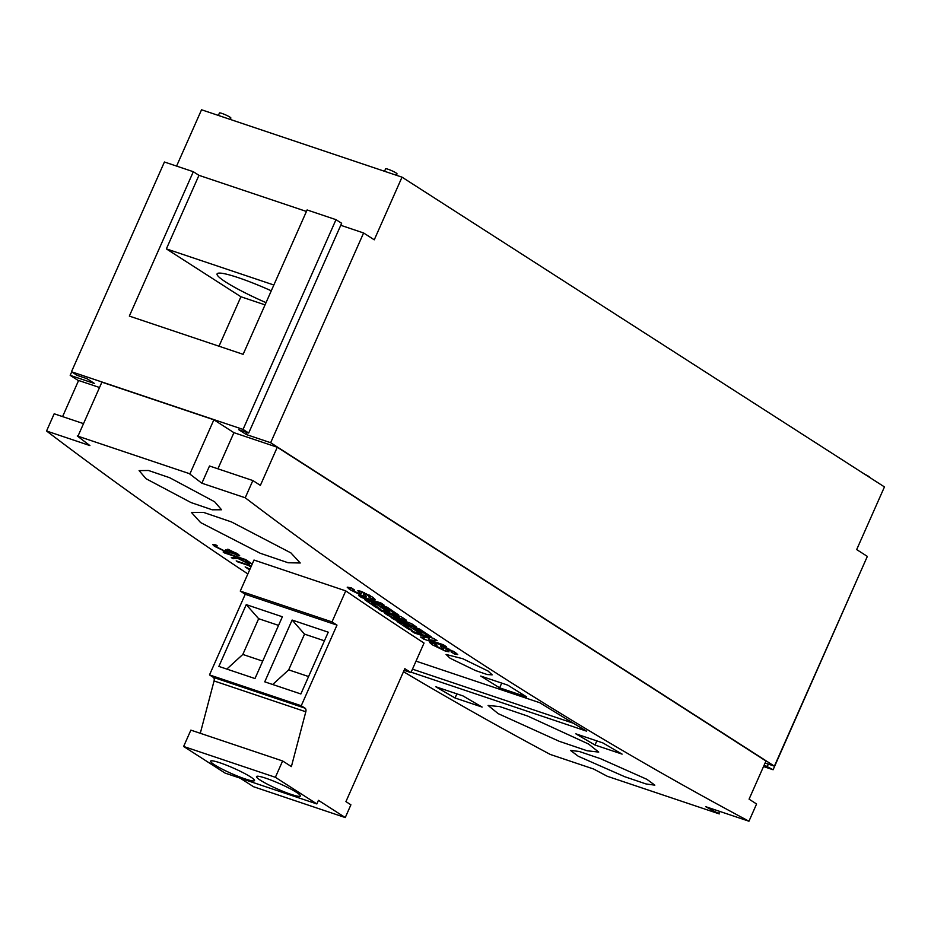 <?xml version="1.0" encoding="UTF-8"?>
<svg xmlns="http://www.w3.org/2000/svg" width="931" height="931" viewBox="0 0 931 931"><rect width="100%" height="100%" fill="white"/><g stroke="black" fill="none" stroke-linecap="round" stroke-linejoin="round"><path stroke-width="1.4" d="M245.225 497.782L252.86 480.547L260.377 485.377L277.275 447.241L233.925 432.671L213.874 419.8L189.866 473.984L189.237 473.588A9603.952 5843.701 -71.4 0 0 201.876 483.212L245.225 497.782A9603.952 5843.701 -71.4 0 0 748.955 821.223L705.605 806.653A9603.952 5843.701 -71.4 0 0 719.291 813.915L718.662 813.519L719.616 811.355M764.188 765.038L773.102 769.751L763.525 766.539M765.084 763.024L774.394 766.155L270.653 442.714L246.273 434.521L238.755 429.703L248.693 433.031L243.049 429.412L71.478 371.748L77.11 375.368L87.049 378.708L94.566 383.537L70.186 375.344L78.507 380.686M62.586 416.611L78.6 380.476L99.536 387.505M213.874 419.8L101.898 382.164L77.96 436.185M277.275 447.241L765.969 761.023L749.071 799.159L756.589 803.988L748.955 821.223M719.291 813.915L607.303 776.279A9603.952 5843.701 108.6 0 1 593.629 769.018L550.279 754.447A9603.952 5843.701 -71.4 0 1 403.495 671.705M445.821 648.593L448.998 651.816L445.425 651.13L432.275 644.776L429.715 642.553L433.695 643.228L436.988 645.288C434.498 644.555 434.207 644.822 436.127 646.091L442.365 649.163L443.249 649L440.34 646.102L443.4 646.684L455.201 652.398L457.738 654.563L454.398 653.958L451.093 651.909C453.013 652.468 453.141 652.224 451.477 651.165L445.821 648.593L446.205 647.743M435.173 644.159L434.824 644.939L436.127 646.091M442.365 649.163L443.249 649L444.157 646.94M451.093 651.909C453.013 652.468 453.141 652.224 451.477 651.165L451.814 650.397M403.775 624.724A9603.952 5843.701 108.6 0 0 412.549 630.543L408.79 629.275A9603.952 5843.701 -71.4 0 1 397.025 621.477L419.602 629.065A9603.952 5843.701 108.6 0 0 431.169 636.734L427.399 635.466A9603.952 5843.701 -71.4 0 1 418.834 629.787L413.911 628.134A9603.952 5843.701 108.6 0 0 421.883 633.417L418.124 632.161A9603.952 5843.701 -71.4 0 1 410.152 626.866L403.775 624.724L404.159 623.875M371.388 602.951A9603.952 5843.701 108.6 0 0 380.116 608.862L376.345 607.606A9603.952 5843.701 -71.4 0 1 364.649 599.657L387.226 607.245A9603.952 5843.701 108.6 0 0 398.724 615.054L394.965 613.785A9603.952 5843.701 -71.4 0 1 386.435 608.013L381.512 606.349A9603.952 5843.701 108.6 0 0 389.449 611.737L385.69 610.468A9603.952 5843.701 -71.4 0 1 377.753 605.092L371.388 602.951L371.783 602.054M363.288 593.28L366.372 596.713L362.764 596.073L349.707 589.532L347.205 587.182L351.208 587.81L354.455 589.951C351.965 589.23 351.662 589.532 353.547 590.859L359.762 594.025L360.658 593.815L357.83 590.743L360.902 591.278L372.633 597.155L375.123 599.436L371.748 598.889L368.49 596.748C370.422 597.295 370.55 597.027 368.909 595.921L363.288 593.28L363.695 592.349M352.674 588.764L352.279 589.637L353.547 590.859M359.762 594.025L360.658 593.815L361.659 591.546M368.49 596.748C370.422 597.295 370.55 597.027 368.909 595.921L369.281 595.072M249.636 569.9A9603.952 5843.701 -71.4 0 1 245.156 566.898L249.974 569.155M249.624 563.592L249.38 564.163L237.766 558.379L233.029 558.728A9603.952 5843.701 -71.4 0 1 231.319 557.576L236.055 557.215A9603.952 5843.701 -71.4 0 1 234.926 556.447L224.511 552.944A9603.952 5843.701 -71.4 0 1 223.126 552.002L245.691 559.589A9603.952 5843.701 108.6 0 0 248.786 561.696L251.987 563.965M416.029 661.138L539.759 702.719A9603.952 5843.701 108.6 0 0 586.553 731.149L411.13 672.194M145.992 478.697L139.103 470.62L148.471 470.481L169.686 477.719L214.63 501.762L221.555 509.769L212.245 509.804L191.03 502.565L145.992 478.697M200.619 522.57L191.367 512.364L203.575 512.411L231.505 521.942L290.926 552.921L300.236 562.987L288.121 562.755L260.214 553.247L200.619 522.57M345.75 590.882L254 560.043L240.256 591.08L332.006 621.908L345.75 590.882A9603.952 5843.701 -71.4 0 0 424.036 643.053L410.943 672.601L404.834 668.679L345.925 801.614L350.906 804.803L345.261 817.558L253.511 786.718L240.198 778.176M498.225 713.658L488.088 705.442L499.807 706.606L527.749 716.09L588.532 744.009L598.726 752.097L587.1 750.747L559.17 741.274L498.225 713.658M578.302 756.275L570.447 750.386L579.257 751.48L600.495 758.684L646.929 779.34L654.83 785.159L646.067 783.96L624.829 776.757L578.302 756.275M482.13 707.083A9603.952 5843.701 -71.4 0 1 462.94 695.888L435.848 686.787A9603.952 5843.701 108.6 0 0 455.038 697.982L482.13 707.083M602.916 742.938L575.824 733.826A9603.952 5843.701 108.6 0 0 595.014 745.021L622.106 754.122A9603.952 5843.701 -71.4 0 1 602.916 742.938M499.633 687.846L526.713 696.947A9603.952 5843.701 -71.4 0 1 507.802 685.146L480.71 676.046A9603.952 5843.701 108.6 0 0 499.633 687.846L501.728 683.098M450.162 658.287L446.077 654.458L462.812 658.729L488.088 671.042L492.185 674.847L487.192 674.533L475.462 670.541L450.162 658.287M227.816 550.489L235.462 554.434C237.486 554.992 237.638 554.69 235.904 553.503L229.201 550.116A9603.952 5843.701 -71.4 0 1 227.816 549.174L238.196 554.271L239.721 555.819L230.399 552.583L227.059 552.362L214.421 546.264L212.71 544.565L215.934 544.972A9603.952 5843.701 108.6 0 0 217.319 545.915L215.41 545.706L216.772 547.056L225.477 551.35L227.688 551.676L225.5 549.709L227.816 550.489M235.462 554.434C237.486 554.992 237.638 554.69 235.904 553.503L236.125 552.991M230.574 552.176L230.143 553.084L230.551 552.164M250.893 567.06A9603.952 5843.701 -71.4 0 1 248.6 565.513L237.603 561.824A9603.952 5843.701 -71.4 0 1 236.206 560.881L251.382 565.978M381.082 603.055A9603.952 5843.701 108.6 0 0 384.061 605.092L361.484 597.504A9603.952 5843.701 -71.4 0 1 358.505 595.468L381.082 603.055M384.724 613.238L399.585 617.253L381.71 611.213A9603.952 5843.701 -71.4 0 1 378.731 609.211L401.308 616.799A9603.952 5843.701 108.6 0 0 406.347 620.186L393.557 616.764L411.572 623.689A9603.952 5843.701 108.6 0 0 416.623 627.075L394.046 619.487A9603.952 5843.701 -71.4 0 1 391.055 617.486L408.732 623.398L388.041 615.472A9603.952 5843.701 -71.4 0 1 384.724 613.238M420.544 637.013L428.982 637.875L414.376 632.964A9603.952 5843.701 -71.4 0 1 411.386 630.997L433.962 638.585A9603.952 5843.701 108.6 0 0 437.093 640.644L428.516 639.772L443.342 644.752A9603.952 5843.701 108.6 0 0 446.345 646.719L423.768 639.132A9603.952 5843.701 -71.4 0 1 420.544 637.013M189.237 473.588L77.261 435.952A9603.952 5843.701 108.6 0 0 89.9 445.577L46.55 431.006A9603.952 5843.701 -71.4 0 0 247.844 573.938M767.458 766.132L768.343 764.13M83.522 423.64L54.184 413.783L46.55 431.006M248.693 433.031L341.642 223.289L335.998 219.669L243.049 429.412M217.912 468.805L233.925 432.671M71.71 371.9L70.186 375.344M176.587 166.09L201.538 109.777L402.017 177.158L884.45 486.913L856.683 549.569L867.343 556.412L774.394 766.155M71.478 371.748L164.426 162.006L193.322 171.711L129.339 316.086L243.131 354.327L307.102 209.952L335.998 219.669M773.102 769.751L865.807 559.845M246.273 434.521L247.169 432.519M270.653 442.714L363.602 232.971L374.262 239.814L402.017 177.158M201.876 483.212L209.51 465.989L252.86 480.547M363.602 232.971L340.758 225.29M409.035 622.723L408.732 623.398M388.576 614.285L388.041 615.472M345.261 817.558L318.449 800.334L316.854 803.93L275.378 777.304L282.617 760.964L291.391 766.585L305.81 711.773A3.596 2.188 108.6 0 0 305.065 708.188L301.248 705.745L209.498 674.905L213.315 677.349A3.596 2.188 108.6 0 1 214.06 680.945L200.293 733.291M301.248 705.745L336.987 625.108L332.006 621.908M372.54 597.097L371.748 598.889M386.83 607.117L386.435 608.013M381.908 605.464L381.512 606.349M429.354 637.037L428.982 637.875M215.096 544.74L214.421 546.264M595.014 745.021L596.841 740.89M376.787 606.616L376.345 607.606M446.286 649.175L445.425 651.13M433.055 643.03L432.275 644.776M455.038 697.982L456.865 693.851M410.943 672.601L404.112 670.308M395.407 612.807L394.965 613.785M361.88 596.608L361.484 597.504M238.045 557.774L237.766 558.379M233.623 557.401L233.029 558.728M386.121 609.479L385.69 610.468M427.818 634.523L427.399 635.466M419.206 628.925L418.834 629.787M409.209 628.332L408.79 629.275M455.108 652.34L454.398 653.958M363.73 593.908L362.764 596.073M350.556 587.612L349.707 589.532M382.106 610.34L381.71 611.213M446.996 648.069L446.705 648.744M448.835 648.895L448.567 649.524M394.011 615.752L393.557 616.764M236.393 556.459L236.055 557.215M378.149 604.196L377.753 605.092M414.283 627.273L413.911 628.134M414.749 632.126L414.376 632.964M215.759 544.914L215.41 545.706M364.498 592.686L364.172 593.419M410.524 626.016L410.152 626.866M429.68 637.141L428.516 639.772M336.987 625.108L245.237 594.281L209.498 674.905M245.237 594.281L240.256 591.08M282.617 760.964L190.867 730.125L183.628 746.464L225.104 773.102L316.854 803.93M394.43 618.615L394.046 619.487M399.981 616.357L399.585 617.253M412.468 669.156L573.356 723.236M366.325 593.524L366.023 594.211M418.543 631.206L418.124 632.161M237.533 553.829L236.846 555.376M424.524 637.421L423.768 639.132M306.439 211.453L198.955 175.331L193.322 171.711M198.955 175.331L166.37 248.88L240.92 296.756L219.006 346.216M214.502 764.805A24.008 2.886 23.9 0 1 210.615 761.139A24.008 2.886 23.9 0 1 226.559 765.224A24.008 2.886 23.9 0 1 250.625 776.943A24.008 2.886 23.9 0 1 254.512 780.597A24.008 2.886 23.9 0 1 238.569 776.512A24.008 2.886 23.9 0 1 214.502 764.805M275.378 777.304L183.628 746.464M260.377 780.225A24.008 2.886 23.9 0 1 256.49 776.559A24.008 2.886 23.9 0 1 272.434 780.644A24.008 2.886 23.9 0 1 296.5 792.362A24.008 2.886 23.9 0 1 300.387 796.017A24.008 2.886 23.9 0 1 284.444 791.932A24.008 2.886 23.9 0 1 260.377 780.225M300.864 693.967L328.247 632.184L292.125 620.046L264.741 681.829L300.864 693.967M282.372 616.776L246.25 604.626L218.866 666.41L254.989 678.548L282.372 616.776M273.842 285.002L166.37 248.88M864.946 474.391A6.238 0.745 23.9 0 1 868.425 476.241A6.238 0.745 23.9 0 1 869.426 477.196L869.403 477.254M384.526 171.281L385.62 168.814A6.238 0.745 23.9 0 1 389.763 169.873A6.238 0.745 23.9 0 1 396.012 172.922A6.238 0.745 23.9 0 1 397.025 173.864L396.408 175.272M218.366 115.432L219.46 112.965A6.238 0.745 23.9 0 1 223.603 114.036A6.238 0.745 23.9 0 1 229.852 117.073A6.238 0.745 23.9 0 1 230.865 118.028L230.248 119.424M265.044 304.868L240.92 296.756M271.282 290.798A54.021 6.494 -156.1 0 0 217.098 273.877A54.021 6.494 -156.1 0 0 225.849 282.105A54.021 6.494 -156.1 0 0 266.022 302.645M324.43 640.807L304.53 634.127L292.125 620.046M272.702 684.506L288.691 669.866L304.53 634.127M278.555 625.388L258.655 618.708L246.25 604.626M226.827 669.086L242.816 654.446L258.655 618.708M237.428 556.808L240.047 559.135L247.995 563.22L249.822 563.511L250.195 562.661M247.995 563.22C250.404 563.86 250.299 563.371 247.669 561.73A9603.952 5843.701 -71.4 0 1 244.772 559.752L237.242 557.227M308.592 676.546L288.691 669.866M262.717 661.126L242.816 654.446M442.295 646.335L441.69 647.685M359.797 590.929L359.133 592.43M305.065 708.188L213.315 677.349M305.81 711.773L214.06 680.945M247.937 561.114L247.669 561.73M370.596 595.84L370.096 596.992M453.141 651.141L452.687 652.177M237.463 553.782L237.091 554.643M362.008 591.674L360.879 594.211M228.13 550.698L227.688 551.687M444.506 647.068L443.493 649.373"/></g></svg>
